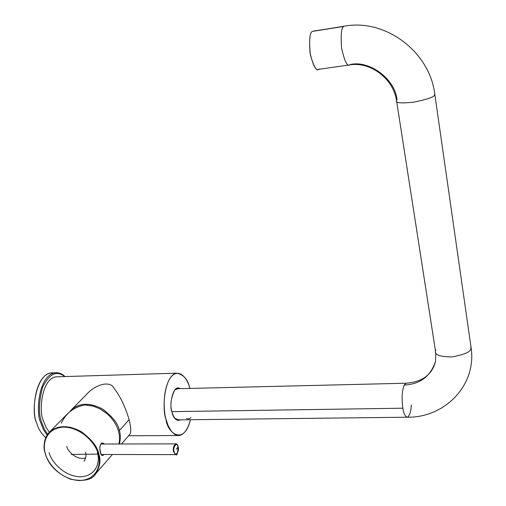 <?xml version="1.0" encoding="UTF-8"?>
<svg xmlns="http://www.w3.org/2000/svg" width="506" height="506" viewBox="0 0 506 506"><rect width="100%" height="100%" fill="white"/><g stroke="black" fill="none" stroke-linecap="round" stroke-linejoin="round"><path stroke-width="0.76" d="M411.27 405.217C410.992 411.486 409.727 415.483 407.469 417.216C405.249 416.78 403.699 413.775 402.839 408.209C401.536 398.469 402.004 390.74 404.224 385.034C420.132 384.269 430.555 376.382 435.502 361.379C430.555 376.382 420.132 384.269 404.224 385.034L405.938 383.225L404.224 385.034C402.004 390.74 401.536 398.469 402.839 408.209C403.699 413.775 405.249 416.78 407.469 417.216C444.673 417.747 476.69 385.389 471.137 348.02L470.852 346.034L470.896 348.779C470.435 351.961 464.135 354.681 452.003 356.951C439.777 356.724 434.274 354.757 435.495 351.044C434.274 354.757 439.777 356.724 452.003 356.951C464.135 354.681 470.435 351.961 470.896 348.779L471.137 348.02L434.869 94.711C430.018 51.859 385.578 18.355 344.225 26.198L312.544 31.378L343.878 26.413C341.43 27.109 340.658 34.282 341.575 47.943C344.504 61.182 347.236 66.824 349.772 64.876C370.537 61.416 393.548 78.866 396.54 100.637C394.946 102.952 400.676 103.464 413.744 102.174C426.893 99.429 433.838 97.101 434.559 95.185L434.705 93.572L434.559 95.185C433.838 97.101 426.893 99.429 413.744 102.174C400.676 103.464 394.946 102.952 396.54 100.637L396.976 100.005C395.565 79.543 369.69 59.929 350.291 64.54C369.69 59.929 395.565 79.543 396.976 100.005M396.71 101.738L435.495 351.044L435.824 350.038M319.254 68.999C316.857 72.067 313.878 67.235 310.311 54.496C308.976 39.974 309.716 32.264 312.544 31.378C309.931 32.093 309.09 39.202 310.02 52.694C313.094 65.748 315.984 71.295 318.698 69.341L349.772 64.876C347.236 66.824 344.504 61.182 341.575 47.943C340.658 34.282 341.43 27.109 343.878 26.413L313.986 30.992M350.291 64.54L349.772 64.876M191.002 417.463C189.465 418.93 187.973 419.227 186.524 418.354M435.786 352.967L435.502 361.379C432.175 374.706 422.32 381.986 405.938 383.225L406.546 383.206M402.839 408.209L171.92 411.65L402.839 408.209M177.853 388.709L174.893 389.803M178.074 446.785C180.01 451.023 174.855 457.677 174.203 451.731C172.249 447.43 177.448 440.852 178.074 446.785L178.074 446.785C177.448 440.852 172.249 447.43 174.203 451.731C174.855 457.677 180.01 451.023 178.074 446.785L176.347 449.252L178.074 446.785M176.999 444.66L175.569 443.876C173.438 446.058 172.786 448.746 173.628 451.947L175.867 454.635L173.628 451.947C172.786 448.746 173.438 446.058 175.569 443.876L175.974 443.888M121.472 443.983L129.745 434.42C131.275 432.447 131.06 427.513 129.112 419.626L119.372 430.625C118.271 423.516 112.256 416.09 101.326 408.355C87.57 402.074 77.045 403.212 69.746 411.776L71.106 410.126C79.309 402.738 89.802 402.39 102.579 409.082C112.699 416.71 118.296 423.889 119.372 430.625C120.624 434.502 120.643 438.955 119.416 443.983C120.643 438.955 120.624 434.502 119.372 430.625L129.112 419.626C125.317 406.849 120.384 396.533 114.312 388.678C109.979 379.443 94.274 385.313 86.298 394.686L71.789 409.43M189.845 388.425C187.96 379.608 179.466 366.755 170.75 377.248C162.439 389.12 163.476 411.359 165.974 419.183C167.062 432.851 184.184 446.248 190.376 419.733C188.017 429.025 184.348 434.281 179.364 435.495L177.916 435.539L175.152 434.686L171.572 431.567L168.106 425.578L165.974 419.183C162.04 410.783 163.729 375.711 176.531 373.188C183.589 374.446 188.023 379.525 189.845 388.425M171.996 411.954C168.941 406.723 172.666 383.459 180.079 388.659C178.352 387.514 176.569 387.925 174.741 389.892C170.851 398.171 169.934 405.527 171.996 411.954L173.469 416.122L175.645 419.246L177.929 420.492L180.591 419.847C175.961 420.65 173.09 418.019 171.996 411.954M57.956 376.78L55.812 376.843C41.1 379.329 38.867 412.668 43.307 420.644L46.059 427.425L49.392 432.175M174.507 390.221L176.79 388.602L178.884 388.684L177.17 388.513L174.507 390.221M174.709 418.19L178.605 420.081L179.39 419.86L175.772 419.234L176.094 419.632M47.659 434.256L44.401 429.271L41.637 422.301C38.469 414.18 38.715 402.694 42.377 387.843C49.044 373.852 56.489 370.095 64.705 376.578C56.489 370.095 49.044 373.852 42.377 387.843C38.715 402.694 38.469 414.18 41.637 422.301L44.401 429.271L47.659 434.256M57.785 372.808L54.907 372.84C38.19 375.68 35.66 413.566 40.714 422.637L43.63 429.923L47.09 435.103L43.63 429.923L40.714 422.637C35.66 413.566 38.19 375.68 54.907 372.84L57.785 372.808M53.345 372.89L50.897 372.966C34.111 375.806 31.562 413.63 36.634 422.687C38.051 428.373 41.087 433.376 45.742 437.703C41.087 433.376 38.051 428.373 36.634 422.687C30.404 412.947 36.04 369.608 54.129 372.992M97.316 452.598C100.296 460.144 97.405 476.393 80.011 476.829C62.308 475.925 50.518 459.878 49.107 452.522M98.196 454.116C96.874 445.95 83.446 427.671 63.737 427.07C44.591 428.095 42.276 446.052 45.553 454.002C47.109 462.022 59.974 479.524 79.29 480.542C98.272 480.093 101.453 462.364 98.196 454.116L71.251 454.42L98.196 454.116C101.453 462.364 98.272 480.093 79.29 480.542C59.974 479.524 47.109 462.022 45.553 454.002C42.276 446.052 44.591 428.095 63.737 427.07C83.446 427.671 96.874 445.95 98.196 454.116M101.826 444.021L101.434 443.806M61.321 423.193C65.881 413.257 73.693 407.172 84.749 404.952L93.047 406.065L99.891 408.823L107.215 413.857L110.713 417.305L113.863 421.321L116.456 425.774L118.334 430.492L119.378 435.242L119.555 439.809L118.916 443.983L119.555 439.809L119.378 435.242L118.334 430.492L116.456 425.774L113.863 421.321L110.713 417.305L107.215 413.857L99.891 408.823L93.047 406.065L84.749 404.952C77.937 406.204 71.947 409.398 66.779 414.515L49.114 432.466C57.437 424.989 68.183 424.73 81.346 431.7C91.788 439.594 97.601 446.994 98.765 453.895C101.017 459.827 100.074 466.355 95.931 473.483L94.9 474.698L95.931 473.483C100.074 466.355 101.017 459.827 98.765 453.895C97.601 446.994 91.788 439.594 81.346 431.7C68.183 424.73 57.437 424.989 49.114 432.466C43.94 440.214 42.706 447.317 45.413 453.781C42.706 447.317 43.94 440.214 49.114 432.466C44.199 438.139 42.947 445.28 45.357 453.895L45.357 453.895C48.494 464.887 56.836 473.306 70.385 479.157C83.718 481.832 92.231 479.941 95.931 473.483L112.376 454.489M103.932 454.47C99.302 460.327 97.671 438.177 104.35 444.015C97.671 438.177 99.302 460.327 103.932 454.47M62.769 427.096L70.397 427.197M102.965 454.47L101.801 454.818M102.212 454.837C102.218 454.255 100.922 457.652 99.777 447.304C100.612 444.217 101.326 442.997 101.921 443.648L103.35 444.015M85.419 452.206C86.488 454.951 86.026 457.974 84.034 461.276M66.83 446.317C66.988 450.435 76.419 460.858 85.666 457.867M405.938 383.225L176.929 388.734M406.875 417.222L178.346 419.872M175.867 454.635C177.005 456.045 177.745 453.401 178.093 446.722C176.942 444.173 176.101 443.224 175.569 443.876L101.105 444.021M175.544 454.635L101.333 454.464M179.364 435.495L128.581 435.767M176.531 373.188L55.812 376.843M178.605 420.081L177.701 420.094M174.456 390.278L174.741 389.892M65.091 376.565C61.972 373.618 58.582 372.372 54.907 372.84L50.897 372.966"/></g></svg>
